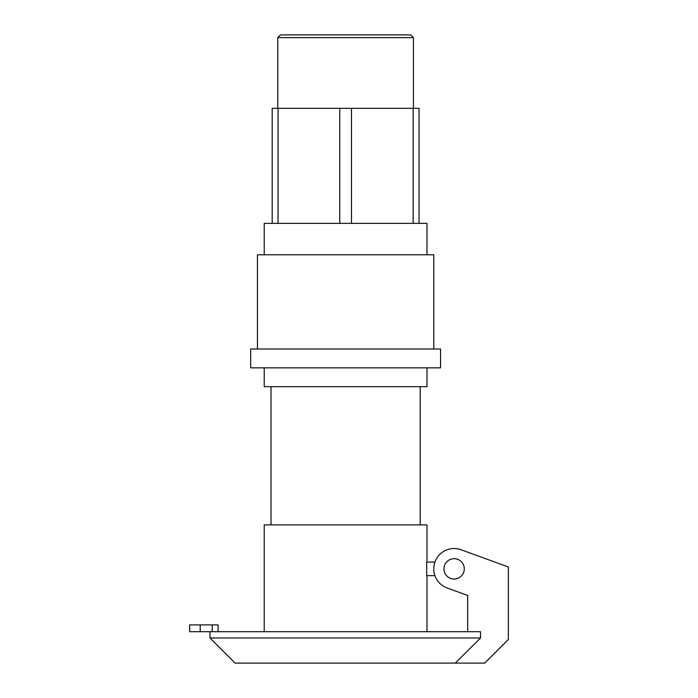 <?xml version="1.0" encoding="UTF-8"?>
<svg xmlns="http://www.w3.org/2000/svg" width="698" height="698" viewBox="0 0 698 698"><rect width="100%" height="100%" fill="white"/><g stroke="black" fill="none" stroke-linecap="round" stroke-linejoin="round"><path stroke-width="1.05" d="M200.204 631.69L200.204 624.911L189.638 624.911L189.638 631.69L212.192 631.69L212.192 624.911L218.116 624.911L218.116 631.69M200.204 624.911L212.192 624.911M434.933 562.091L426.705 562.091L426.705 575.649L434.933 575.649M454.11 579.043A10.173 10.173 0 0 0 462.922 563.783A10.173 10.173 0 0 0 445.307 563.783A10.173 10.173 0 0 0 454.11 579.043M480.556 637.972L209.976 637.972L235.104 663.1L455.279 663.1L480.556 637.972L480.556 631.69L212.192 631.69M455.279 663.1L484.717 663.1L508.362 639.455L508.362 566.968L461.073 549.754A20.347 20.347 0 0 0 434.994 561.907A20.347 20.347 0 0 0 447.156 587.986L467.677 595.455L467.677 631.69M345.606 37.613L413.425 37.613L410.712 34.9L280.509 34.9L277.795 37.613L345.606 37.613M278.057 108.33L272.185 108.33L272.185 223.36L278.057 223.36L278.057 108.33L339.734 108.33L339.734 223.36L278.057 223.36M413.164 108.33L413.164 223.36L419.036 223.36L419.036 108.33L339.734 108.33M339.734 223.36L351.478 223.36L351.478 108.33M413.164 223.36L351.478 223.36M419.036 223.36L426.984 223.36L426.984 254.77M264.228 254.77L264.228 223.36L272.185 223.36M264.228 631.69L264.228 524.896L426.984 524.896L426.984 562.091M264.228 367.846L264.228 386.692L426.984 386.692L426.984 367.846M345.606 367.846L440.551 367.846L440.551 349L250.669 349L250.669 367.846L345.606 367.846M257.449 349L257.449 254.77L433.772 254.77L433.772 349M209.976 637.972L209.976 631.69M413.425 108.33L413.425 37.613M277.795 108.33L277.795 37.613M426.984 631.69L426.984 575.649M420.205 524.896L420.205 386.692M271.016 524.896L271.016 386.692"/></g></svg>
